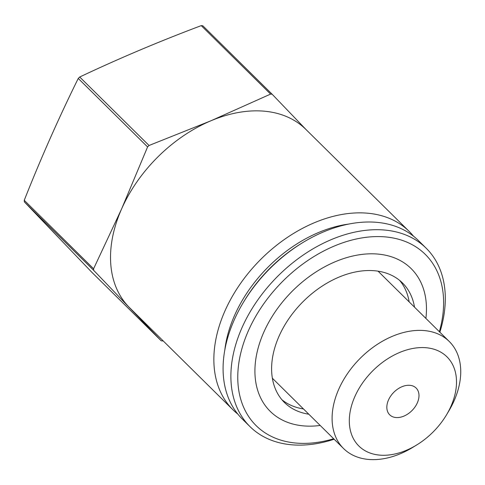 <?xml version="1.0" encoding="UTF-8"?>
<svg xmlns="http://www.w3.org/2000/svg" width="485" height="485" viewBox="0 0 485 485"><rect width="100%" height="100%" fill="white"/><g stroke="black" fill="none" stroke-linecap="round" stroke-linejoin="round"><path stroke-width="0.73" d="M410.043 385.332A18.806 12.889 -45.4 0 1 416.124 388.042A18.806 12.889 -45.4 0 1 412.08 410.48A18.806 12.889 -45.4 0 1 389.697 414.808A18.806 12.889 -45.4 0 1 390.734 395.996A18.806 12.889 -45.4 0 1 410.043 385.332M232.964 409.801L129.647 307.775A125.373 85.918 -45.4 0 1 128.513 306.623A125.373 85.918 -45.4 0 1 121.626 208.871A125.373 85.918 -45.4 0 1 210.854 120.813A125.373 85.918 -45.4 0 1 305.829 129.362L409.146 231.387A125.373 85.918 134.6 0 0 259.924 260.221A125.373 85.918 134.6 0 0 232.964 409.801A125.373 85.918 134.6 0 0 237.838 414.105M413.517 236.201A125.373 85.918 134.6 0 0 409.146 231.387M163.154 340.864L162.821 340.985A144.178 98.807 -45.4 0 1 161.244 340.828L93.702 270.369A144.178 98.807 -45.4 0 1 93.593 268.763L121.626 208.871L147.585 146.925A144.178 98.807 -45.4 0 1 149.047 145.482L210.854 120.813L270.581 94.096A144.178 98.807 -45.4 0 1 272.158 94.254L306.405 129.925M272.158 94.254L202.815 25.784A144.178 98.807 134.6 0 0 201.239 25.626C159.341 41.377 118.825 58.509 79.704 77.006A144.178 98.807 134.6 0 0 78.243 78.449C58.855 117.691 40.861 158.304 24.25 200.293A144.178 98.807 134.6 0 0 24.365 201.893L91.901 272.352L161.244 340.828M270.581 94.096L201.239 25.626M79.704 77.006L149.047 145.482M93.702 270.369L24.365 201.893M24.25 200.293L93.593 268.763M147.585 146.925L78.243 78.449M379.143 455.063A62.686 42.959 -45.4 0 1 356.19 393.729A62.686 42.959 -45.4 0 1 431.65 348.606A62.686 42.959 -45.4 0 1 446.576 414.742A62.686 42.959 -45.4 0 1 416.773 444.921A62.686 42.959 -45.4 0 1 379.143 455.063M446.576 414.742L448.813 410.989A75.223 51.549 134.6 0 0 449.268 341.488A75.223 51.549 134.6 0 0 359.737 358.791A75.223 51.549 134.6 0 0 343.562 448.534A75.223 51.549 134.6 0 0 367.891 459.374A75.223 51.549 134.6 0 0 413.05 447.206L416.773 444.921M224.846 349.727A117.849 80.765 -45.4 0 1 348.976 224.028M439.853 332.189A125.373 85.918 134.6 0 0 426.182 248.211A125.373 85.918 134.6 0 0 385.63 230.139A125.373 85.918 134.6 0 0 256.898 301.233A125.373 85.918 134.6 0 0 249.999 426.624A125.373 85.918 134.6 0 0 290.551 444.69A125.373 85.918 134.6 0 0 334.147 439.234M333.65 438.749A120.359 82.48 -45.4 0 1 295.056 442.969A120.359 82.48 -45.4 0 1 245.98 336.529A120.359 82.48 -45.4 0 1 375.578 236.607A120.359 82.48 -45.4 0 1 439.361 331.698M249.999 426.624L242.203 418.925A125.373 85.918 -45.4 0 1 242.961 303.089A125.373 85.918 -45.4 0 1 302.573 242.724A125.373 85.918 -45.4 0 1 377.833 222.439A125.373 85.918 -45.4 0 1 418.385 240.512L426.182 248.211M320.185 425.454A100.298 68.737 -45.4 0 1 260.118 341.604A100.298 68.737 -45.4 0 1 378.724 254.158A100.298 68.737 -45.4 0 1 425.897 318.403M302.573 242.724L301.082 243.64A120.359 82.48 134.6 0 0 243.858 301.591L242.961 303.089M399.658 280.415A83.996 57.563 -45.4 0 1 409.176 301.894M303.464 408.94A83.996 57.563 -45.4 0 1 281.87 399.695M308.806 414.214A83.996 57.563 -45.4 0 1 284.416 402.459A83.996 57.563 -45.4 0 1 289.036 318.451A83.996 57.563 -45.4 0 1 375.287 270.818A83.996 57.563 -45.4 0 1 402.453 282.925A83.996 57.563 -45.4 0 1 414.517 307.169M272.352 378.215L343.562 448.534M378.064 271.17L449.268 341.488"/></g></svg>
